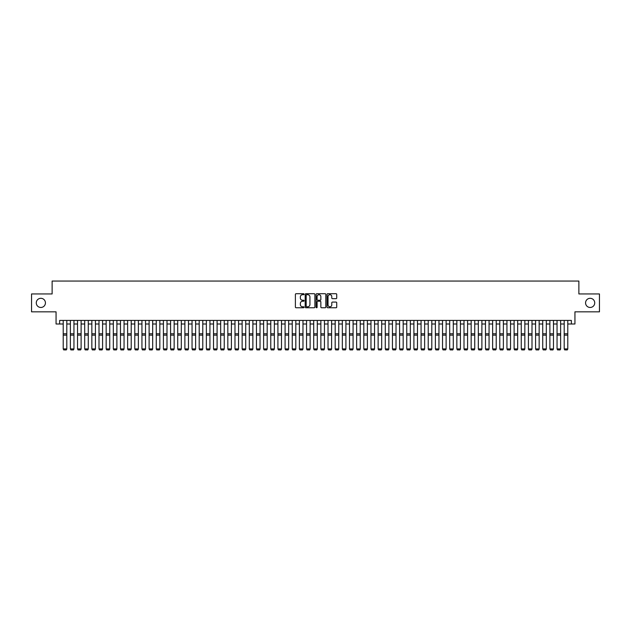 <?xml version="1.0" encoding="UTF-8"?>
<svg xmlns="http://www.w3.org/2000/svg" width="631" height="631" viewBox="0 0 631 631"><rect width="100%" height="100%" fill="white"/><g stroke="black" fill="none" stroke-linecap="round" stroke-linejoin="round"><path stroke-width="0.95" d="M304.047 294.204A0.489 0.489 0 0 0 303.558 293.715L296.097 293.715A0.702 0.702 0 0 0 295.395 294.417L295.395 307.06A0.702 0.702 0 0 0 296.097 307.762L303.558 307.762A0.489 0.489 0 0 0 304.047 307.273A0.489 0.489 0 0 0 303.558 306.784L302.588 306.784A2.248 2.248 0 0 1 300.34 304.536L300.34 303.479A2.248 2.248 0 0 1 302.588 301.232L303.558 301.232A0.489 0.489 0 0 0 304.047 300.742A0.489 0.489 0 0 0 303.558 300.246L302.588 300.246A2.248 2.248 0 0 1 300.34 297.998L300.34 296.949A2.248 2.248 0 0 1 302.588 294.701L303.558 294.701A0.489 0.489 0 0 0 304.047 294.204M585.568 302.888A4.583 4.583 0 0 0 590.143 307.471A4.583 4.583 0 0 0 594.725 302.888A4.583 4.583 0 0 0 590.143 298.305A4.583 4.583 0 0 0 585.568 302.888M36.275 302.888A4.583 4.583 0 0 0 40.857 307.471A4.583 4.583 0 0 0 45.432 302.888A4.583 4.583 0 0 0 40.857 298.305A4.583 4.583 0 0 0 36.275 302.888M336.031 298.668A0.702 0.702 0 0 0 336.733 297.966L336.733 294.417A0.702 0.702 0 0 0 336.031 293.715L327.741 293.715A0.702 0.702 0 0 0 327.039 294.417L327.039 307.06A0.702 0.702 0 0 0 327.741 307.762L336.031 307.762A0.702 0.702 0 0 0 336.733 307.06L336.733 302.777A0.702 0.702 0 0 0 336.031 302.075L332.482 302.075A0.702 0.702 0 0 0 331.78 302.777L331.78 304.899A1.877 1.877 0 0 1 329.903 306.784A1.877 1.877 0 0 1 328.025 304.899L328.025 296.578A1.877 1.877 0 0 1 329.903 294.701A1.877 1.877 0 0 1 331.78 296.578L331.78 297.966A0.702 0.702 0 0 0 332.482 298.668L336.031 298.668M59.637 324.003L59.637 320.422L571.363 320.422L571.363 324.003L574.936 324.003L574.936 311.832L599.45 311.832L599.45 293.943L578.872 293.943L578.872 281.055L52.128 281.055L52.128 293.943L31.55 293.943L31.55 311.832L56.064 311.832L56.064 324.003L63.218 324.003M314.885 294.417A0.702 0.702 0 0 0 314.183 293.715L305.893 293.715A0.702 0.702 0 0 0 305.191 294.417L305.191 307.06A0.702 0.702 0 0 0 305.893 307.762L314.183 307.762A0.702 0.702 0 0 0 314.885 307.06L314.885 294.417M316.817 293.715L325.107 293.715A0.702 0.702 0 0 1 325.809 294.417L325.809 307.06A0.702 0.702 0 0 1 325.107 307.762L321.558 307.762A0.702 0.702 0 0 1 320.856 307.06L320.856 301.933A0.702 0.702 0 0 0 320.154 301.232L317.803 301.232A0.702 0.702 0 0 0 317.101 301.933L317.101 307.273A0.489 0.489 0 0 1 316.604 307.762A0.489 0.489 0 0 1 316.115 307.273L316.115 294.417A0.702 0.702 0 0 1 316.817 293.715M66.799 324.003L70.372 324.003M73.953 324.003L77.534 324.003M81.115 324.003L84.688 324.003M88.269 324.003L91.85 324.003M95.423 324.003L99.004 324.003M102.585 324.003L106.158 324.003M109.739 324.003L113.32 324.003M116.893 324.003L120.474 324.003M124.055 324.003L127.628 324.003M131.209 324.003L134.789 324.003M138.37 324.003L141.943 324.003M145.524 324.003L149.105 324.003M152.678 324.003L156.259 324.003M159.84 324.003L163.413 324.003M166.994 324.003L170.575 324.003M174.148 324.003L177.729 324.003M181.31 324.003L184.883 324.003M188.464 324.003L192.045 324.003M195.626 324.003L199.199 324.003M202.78 324.003L206.361 324.003M209.934 324.003L213.515 324.003M217.096 324.003L220.669 324.003M224.25 324.003L227.83 324.003M231.403 324.003L234.984 324.003M238.565 324.003L242.138 324.003M245.719 324.003L249.3 324.003M252.873 324.003L256.454 324.003M260.035 324.003L263.616 324.003M267.189 324.003L270.77 324.003M274.351 324.003L277.924 324.003M281.505 324.003L285.086 324.003M288.659 324.003L292.24 324.003M295.821 324.003L299.394 324.003M302.975 324.003L306.556 324.003M310.129 324.003L313.71 324.003M317.29 324.003L320.871 324.003M324.444 324.003L328.025 324.003M331.606 324.003L335.179 324.003M338.76 324.003L342.341 324.003M345.914 324.003L349.495 324.003M353.076 324.003L356.649 324.003M360.23 324.003L363.811 324.003M367.384 324.003L370.965 324.003M374.546 324.003L378.127 324.003M381.7 324.003L385.281 324.003M388.862 324.003L392.435 324.003M396.016 324.003L399.597 324.003M403.17 324.003L406.75 324.003M410.331 324.003L413.904 324.003M417.485 324.003L421.066 324.003M424.639 324.003L428.22 324.003M431.801 324.003L435.374 324.003M438.955 324.003L442.536 324.003M446.117 324.003L449.69 324.003M453.271 324.003L456.852 324.003M460.425 324.003L464.006 324.003M467.587 324.003L471.16 324.003M474.741 324.003L478.322 324.003M481.895 324.003L485.476 324.003M489.057 324.003L492.63 324.003M496.211 324.003L499.791 324.003M503.372 324.003L506.945 324.003M510.526 324.003L514.107 324.003M517.68 324.003L521.261 324.003M524.842 324.003L528.415 324.003M531.996 324.003L535.577 324.003M539.15 324.003L542.731 324.003M546.312 324.003L549.885 324.003M553.466 324.003L557.047 324.003M560.628 324.003L564.201 324.003M567.782 324.003L571.363 324.003M306.666 294.701A0.489 0.489 0 0 0 306.177 295.19L306.177 306.287A0.489 0.489 0 0 0 306.666 306.784L307.683 306.784A2.248 2.248 0 0 0 309.931 304.536L309.931 296.949A2.248 2.248 0 0 0 307.683 294.701L306.666 294.701M320.856 296.609A1.877 1.877 0 0 0 318.978 294.732A1.877 1.877 0 0 0 317.101 296.609L317.101 299.544A0.702 0.702 0 0 0 317.803 300.246L320.154 300.246A0.702 0.702 0 0 0 320.856 299.544L320.856 296.609M66.799 320.422L66.799 349.053L66.263 349.945L63.755 349.889L66.263 349.945M63.755 349.945L63.218 348.919L66.799 348.919L66.263 349.889M63.218 320.422L63.218 348.919L63.755 349.889M73.953 320.422L73.953 349.053L73.417 349.945L70.917 349.889L73.417 349.945M70.917 349.945L70.372 348.919L73.953 348.919L73.417 349.889M70.372 320.422L70.372 348.919L70.917 349.889M81.115 320.422L81.115 349.053L80.579 349.945L78.07 349.889L80.579 349.945M78.07 349.945L77.534 348.919L81.115 348.919L80.579 349.889M77.534 320.422L77.534 348.919L78.07 349.889M88.269 320.422L88.269 349.053L87.733 349.945L85.224 349.889L87.733 349.945M85.224 349.945L84.688 348.919L88.269 348.919L87.733 349.889M84.688 320.422L84.688 348.919L85.224 349.889M95.423 320.422L95.423 349.053L94.887 349.945L92.386 349.889L94.887 349.945M92.386 349.945L91.85 348.919L95.423 348.919L94.887 349.889M91.85 320.422L91.85 348.919L92.386 349.889M102.585 320.422L102.585 349.053L102.048 349.945L99.54 349.889L102.048 349.945M99.54 349.945L99.004 348.919L102.585 348.919L102.048 349.889M99.004 320.422L99.004 348.919L99.54 349.889M109.739 320.422L109.739 349.053L109.202 349.945L106.694 349.889L109.202 349.945M106.694 349.945L106.158 348.919L109.739 348.919L109.202 349.889M106.158 320.422L106.158 348.919L106.694 349.889M116.893 320.422L116.893 349.053L116.356 349.945L113.856 349.889L116.356 349.945M113.856 349.945L113.32 348.919L116.893 348.919L116.356 349.889M113.32 320.422L113.32 348.919L113.856 349.889M124.055 320.422L124.055 349.053L123.518 349.945L121.01 349.889L123.518 349.945M121.01 349.945L120.474 348.919L124.055 348.919L123.518 349.889M120.474 320.422L120.474 348.919L121.01 349.889M131.209 320.422L131.209 349.053L130.672 349.945L128.172 349.889L130.672 349.945M128.172 349.945L127.628 348.919L131.209 348.919L130.672 349.889M127.628 320.422L127.628 348.919L128.172 349.889M138.37 320.422L138.37 349.053L137.826 349.945L135.326 349.889L137.826 349.945M135.326 349.945L134.789 348.919L138.37 348.919L137.826 349.889M134.789 320.422L134.789 348.919L135.326 349.889M145.524 320.422L145.524 349.053L144.988 349.945L142.48 349.889L144.988 349.945M142.48 349.945L141.943 348.919L145.524 348.919L144.988 349.889M141.943 320.422L141.943 348.919L142.48 349.889M152.678 320.422L152.678 349.053L152.142 349.945L149.642 349.889L152.142 349.945M149.642 349.945L149.105 348.919L152.678 348.919L152.142 349.889M149.105 320.422L149.105 348.919L149.642 349.889M159.84 320.422L159.84 349.053L159.304 349.945L156.796 349.889L159.304 349.945M156.796 349.945L156.259 348.919L159.84 348.919L159.304 349.889M156.259 320.422L156.259 348.919L156.796 349.889M166.994 320.422L166.994 349.053L166.458 349.945L163.95 349.889L166.458 349.945M163.95 349.945L163.413 348.919L166.994 348.919L166.458 349.889M163.413 320.422L163.413 348.919L163.95 349.889M174.148 320.422L174.148 349.053L173.612 349.945L171.111 349.889L173.612 349.945M171.111 349.945L170.575 348.919L174.148 348.919L173.612 349.889M170.575 320.422L170.575 348.919L171.111 349.889M181.31 320.422L181.31 349.053L180.774 349.945L178.265 349.889L180.774 349.945M178.265 349.945L177.729 348.919L181.31 348.919L180.774 349.889M177.729 320.422L177.729 348.919L178.265 349.889M188.464 320.422L188.464 349.053L187.928 349.945L185.427 349.889L187.928 349.945M185.427 349.945L184.883 348.919L188.464 348.919L187.928 349.889M184.883 320.422L184.883 348.919L185.427 349.889M195.626 320.422L195.626 349.053L195.082 349.945L192.581 349.889L195.082 349.945M192.581 349.945L192.045 348.919L195.626 348.919L195.082 349.889M192.045 320.422L192.045 348.919L192.581 349.889M202.78 320.422L202.78 349.053L202.243 349.945L199.735 349.889L202.243 349.945M199.735 349.945L199.199 348.919L202.78 348.919L202.243 349.889M199.199 320.422L199.199 348.919L199.735 349.889M209.934 320.422L209.934 349.053L209.397 349.945L206.897 349.889L209.397 349.945M206.897 349.945L206.361 348.919L209.934 348.919L209.397 349.889M206.361 320.422L206.361 348.919L206.897 349.889M217.096 320.422L217.096 349.053L216.559 349.945L214.051 349.889L216.559 349.945M214.051 349.945L213.515 348.919L217.096 348.919L216.559 349.889M213.515 320.422L213.515 348.919L214.051 349.889M224.25 320.422L224.25 349.053L223.713 349.945L221.205 349.889L223.713 349.945M221.205 349.945L220.669 348.919L224.25 348.919L223.713 349.889M220.669 320.422L220.669 348.919L221.205 349.889M231.403 320.422L231.403 349.053L230.867 349.945L228.367 349.889L230.867 349.945M228.367 349.945L227.83 348.919L231.403 348.919L230.867 349.889M227.83 320.422L227.83 348.919L228.367 349.889M238.565 320.422L238.565 349.053L238.029 349.945L235.521 349.889L238.029 349.945M235.521 349.945L234.984 348.919L238.565 348.919L238.029 349.889M234.984 320.422L234.984 348.919L235.521 349.889M245.719 320.422L245.719 349.053L245.183 349.945L242.675 349.889L245.183 349.945M242.675 349.945L242.138 348.919L245.719 348.919L245.183 349.889M242.138 320.422L242.138 348.919L242.675 349.889M252.873 320.422L252.873 349.053L252.337 349.945L249.837 349.889L252.337 349.945M249.837 349.945L249.3 348.919L252.873 348.919L252.337 349.889M249.3 320.422L249.3 348.919L249.837 349.889M260.035 320.422L260.035 349.053L259.499 349.945L256.991 349.889L259.499 349.945M256.991 349.945L256.454 348.919L260.035 348.919L259.499 349.889M256.454 320.422L256.454 348.919L256.991 349.889M267.189 320.422L267.189 349.053L266.653 349.945L264.152 349.889L266.653 349.945M264.152 349.945L263.616 348.919L267.189 348.919L266.653 349.889M263.616 320.422L263.616 348.919L264.152 349.889M274.351 320.422L274.351 349.053L273.815 349.945L271.306 349.889L273.815 349.945M271.306 349.945L270.77 348.919L274.351 348.919L273.815 349.889M270.77 320.422L270.77 348.919L271.306 349.889M281.505 320.422L281.505 349.053L280.969 349.945L278.46 349.889L280.969 349.945M278.46 349.945L277.924 348.919L281.505 348.919L280.969 349.889M277.924 320.422L277.924 348.919L278.46 349.889M288.659 320.422L288.659 349.053L288.122 349.945L285.622 349.889L288.122 349.945M285.622 349.945L285.086 348.919L288.659 348.919L288.122 349.889M285.086 320.422L285.086 348.919L285.622 349.889M295.821 320.422L295.821 349.053L295.284 349.945L292.776 349.889L295.284 349.945M292.776 349.945L292.24 348.919L295.821 348.919L295.284 349.889M292.24 320.422L292.24 348.919L292.776 349.889M302.975 320.422L302.975 349.053L302.438 349.945L299.93 349.889L302.438 349.945M299.93 349.945L299.394 348.919L302.975 348.919L302.438 349.889M299.394 320.422L299.394 348.919L299.93 349.889M310.129 320.422L310.129 349.053L309.592 349.945L307.092 349.889L309.592 349.945M307.092 349.945L306.556 348.919L310.129 348.919L309.592 349.889M306.556 320.422L306.556 348.919L307.092 349.889M317.29 320.422L317.29 349.053L316.754 349.945L314.246 349.889L316.754 349.945M314.246 349.945L313.71 348.919L317.29 348.919L316.754 349.889M313.71 320.422L313.71 348.919L314.246 349.889M324.444 320.422L324.444 349.053L323.908 349.945L321.408 349.889L323.908 349.945M321.408 349.945L320.871 348.919L324.444 348.919L323.908 349.889M320.871 320.422L320.871 348.919L321.408 349.889M331.606 320.422L331.606 349.053L331.07 349.945L328.562 349.889L331.07 349.945M328.562 349.945L328.025 348.919L331.606 348.919L331.07 349.889M328.025 320.422L328.025 348.919L328.562 349.889M338.76 320.422L338.76 349.053L338.224 349.945L335.716 349.889L338.224 349.945M335.716 349.945L335.179 348.919L338.76 348.919L338.224 349.889M335.179 320.422L335.179 348.919L335.716 349.889M345.914 320.422L345.914 349.053L345.378 349.945L342.878 349.889L345.378 349.945M342.878 349.945L342.341 348.919L345.914 348.919L345.378 349.889M342.341 320.422L342.341 348.919L342.878 349.889M353.076 320.422L353.076 349.053L352.54 349.945L350.031 349.889L352.54 349.945M350.031 349.945L349.495 348.919L353.076 348.919L352.54 349.889M349.495 320.422L349.495 348.919L350.031 349.889M360.23 320.422L360.23 349.053L359.694 349.945L357.185 349.889L359.694 349.945M357.185 349.945L356.649 348.919L360.23 348.919L359.694 349.889M356.649 320.422L356.649 348.919L357.185 349.889M367.384 320.422L367.384 349.053L366.848 349.945L364.347 349.889L366.848 349.945M364.347 349.945L363.811 348.919L367.384 348.919L366.848 349.889M363.811 320.422L363.811 348.919L364.347 349.889M374.546 320.422L374.546 349.053L374.009 349.945L371.501 349.889L374.009 349.945M371.501 349.945L370.965 348.919L374.546 348.919L374.009 349.889M370.965 320.422L370.965 348.919L371.501 349.889M381.7 320.422L381.7 349.053L381.163 349.945L378.663 349.889L381.163 349.945M378.663 349.945L378.127 348.919L381.7 348.919L381.163 349.889M378.127 320.422L378.127 348.919L378.663 349.889M388.862 320.422L388.862 349.053L388.325 349.945L385.817 349.889L388.325 349.945M385.817 349.945L385.281 348.919L388.862 348.919L388.325 349.889M385.281 320.422L385.281 348.919L385.817 349.889M396.016 320.422L396.016 349.053L395.479 349.945L392.971 349.889L395.479 349.945M392.971 349.945L392.435 348.919L396.016 348.919L395.479 349.889M392.435 320.422L392.435 348.919L392.971 349.889M403.17 320.422L403.17 349.053L402.633 349.945L400.133 349.889L402.633 349.945M400.133 349.945L399.597 348.919L403.17 348.919L402.633 349.889M399.597 320.422L399.597 348.919L400.133 349.889M410.331 320.422L410.331 349.053L409.795 349.945L407.287 349.889L409.795 349.945M407.287 349.945L406.75 348.919L410.331 348.919L409.795 349.889M406.75 320.422L406.75 348.919L407.287 349.889M417.485 320.422L417.485 349.053L416.949 349.945L414.441 349.889L416.949 349.945M414.441 349.945L413.904 348.919L417.485 348.919L416.949 349.889M413.904 320.422L413.904 348.919L414.441 349.889M424.639 320.422L424.639 349.053L424.103 349.945L421.603 349.889L424.103 349.945M421.603 349.945L421.066 348.919L424.639 348.919L424.103 349.889M421.066 320.422L421.066 348.919L421.603 349.889M431.801 320.422L431.801 349.053L431.265 349.945L428.757 349.889L431.265 349.945M428.757 349.945L428.22 348.919L431.801 348.919L431.265 349.889M428.22 320.422L428.22 348.919L428.757 349.889M438.955 320.422L438.955 349.053L438.419 349.945L435.918 349.889L438.419 349.945M435.918 349.945L435.374 348.919L438.955 348.919L438.419 349.889M435.374 320.422L435.374 348.919L435.918 349.889M446.117 320.422L446.117 349.053L445.573 349.945L443.072 349.889L445.573 349.945M443.072 349.945L442.536 348.919L446.117 348.919L445.573 349.889M442.536 320.422L442.536 348.919L443.072 349.889M453.271 320.422L453.271 349.053L452.735 349.945L450.226 349.889L452.735 349.945M450.226 349.945L449.69 348.919L453.271 348.919L452.735 349.889M449.69 320.422L449.69 348.919L450.226 349.889M460.425 320.422L460.425 349.053L459.889 349.945L457.388 349.889L459.889 349.945M457.388 349.945L456.852 348.919L460.425 348.919L459.889 349.889M456.852 320.422L456.852 348.919L457.388 349.889M467.587 320.422L467.587 349.053L467.05 349.945L464.542 349.889L467.05 349.945M464.542 349.945L464.006 348.919L467.587 348.919L467.05 349.889M464.006 320.422L464.006 348.919L464.542 349.889M474.741 320.422L474.741 349.053L474.204 349.945L471.696 349.889L474.204 349.945M471.696 349.945L471.16 348.919L474.741 348.919L474.204 349.889M471.16 320.422L471.16 348.919L471.696 349.889M481.895 320.422L481.895 349.053L481.358 349.945L478.858 349.889L481.358 349.945M478.858 349.945L478.322 348.919L481.895 348.919L481.358 349.889M478.322 320.422L478.322 348.919L478.858 349.889M489.057 320.422L489.057 349.053L488.52 349.945L486.012 349.889L488.52 349.945M486.012 349.945L485.476 348.919L489.057 348.919L488.52 349.889M485.476 320.422L485.476 348.919L486.012 349.889M496.211 320.422L496.211 349.053L495.674 349.945L493.174 349.889L495.674 349.945M493.174 349.945L492.63 348.919L496.211 348.919L495.674 349.889M492.63 320.422L492.63 348.919L493.174 349.889M503.372 320.422L503.372 349.053L502.828 349.945L500.328 349.889L502.828 349.945M500.328 349.945L499.791 348.919L503.372 348.919L502.828 349.889M499.791 320.422L499.791 348.919L500.328 349.889M510.526 320.422L510.526 349.053L509.99 349.945L507.482 349.889L509.99 349.945M507.482 349.945L506.945 348.919L510.526 348.919L509.99 349.889M506.945 320.422L506.945 348.919L507.482 349.889M517.68 320.422L517.68 349.053L517.144 349.945L514.644 349.889L517.144 349.945M514.644 349.945L514.107 348.919L517.68 348.919L517.144 349.889M514.107 320.422L514.107 348.919L514.644 349.889M524.842 320.422L524.842 349.053L524.306 349.945L521.798 349.889L524.306 349.945M521.798 349.945L521.261 348.919L524.842 348.919L524.306 349.889M521.261 320.422L521.261 348.919L521.798 349.889M531.996 320.422L531.996 349.053L531.46 349.945L528.952 349.889L531.46 349.945M528.952 349.945L528.415 348.919L531.996 348.919L531.46 349.889M528.415 320.422L528.415 348.919L528.952 349.889M539.15 320.422L539.15 349.053L538.614 349.945L536.113 349.889L538.614 349.945M536.113 349.945L535.577 348.919L539.15 348.919L538.614 349.889M535.577 320.422L535.577 348.919L536.113 349.889M546.312 320.422L546.312 349.053L545.776 349.945L543.267 349.889L545.776 349.945M543.267 349.945L542.731 348.919L546.312 348.919L545.776 349.889M542.731 320.422L542.731 348.919L543.267 349.889M553.466 320.422L553.466 349.053L552.93 349.945L550.421 349.889L552.93 349.945M550.421 349.945L549.885 348.919L553.466 348.919L552.93 349.889M549.885 320.422L549.885 348.919L550.421 349.889M560.628 320.422L560.628 349.053L560.083 349.945L557.583 349.889L560.083 349.945M557.583 349.945L557.047 348.919L560.628 348.919L560.083 349.889M557.047 320.422L557.047 348.919L557.583 349.889M567.782 320.422L567.782 349.053L567.245 349.945L564.737 349.889L567.245 349.945M564.737 349.945L564.201 348.919L567.782 348.919L567.245 349.889M564.201 320.422L564.201 348.919L564.737 349.889M66.799 333.783L63.218 333.783M66.799 335.14L63.218 335.14M73.953 333.783L70.372 333.783M73.953 335.14L70.372 335.14M81.115 333.783L77.534 333.783M81.115 335.14L77.534 335.14M88.269 333.783L84.688 333.783M88.269 335.14L84.688 335.14M95.423 333.783L91.85 333.783M95.423 335.14L91.85 335.14M102.585 333.783L99.004 333.783M102.585 335.14L99.004 335.14M109.739 333.783L106.158 333.783M109.739 335.14L106.158 335.14M116.893 333.783L113.32 333.783M116.893 335.14L113.32 335.14M124.055 333.783L120.474 333.783M124.055 335.14L120.474 335.14M131.209 333.783L127.628 333.783M131.209 335.14L127.628 335.14M138.37 333.783L134.789 333.783M138.37 335.14L134.789 335.14M145.524 333.783L141.943 333.783M145.524 335.14L141.943 335.14M152.678 333.783L149.105 333.783M152.678 335.14L149.105 335.14M159.84 333.783L156.259 333.783M159.84 335.14L156.259 335.14M166.994 333.783L163.413 333.783M166.994 335.14L163.413 335.14M174.148 333.783L170.575 333.783M174.148 335.14L170.575 335.14M181.31 333.783L177.729 333.783M181.31 335.14L177.729 335.14M188.464 333.783L184.883 333.783M188.464 335.14L184.883 335.14M195.626 333.783L192.045 333.783M195.626 335.14L192.045 335.14M202.78 333.783L199.199 333.783M202.78 335.14L199.199 335.14M209.934 333.783L206.361 333.783M209.934 335.14L206.361 335.14M217.096 333.783L213.515 333.783M217.096 335.14L213.515 335.14M224.25 333.783L220.669 333.783M224.25 335.14L220.669 335.14M231.403 333.783L227.83 333.783M231.403 335.14L227.83 335.14M238.565 333.783L234.984 333.783M238.565 335.14L234.984 335.14M245.719 333.783L242.138 333.783M245.719 335.14L242.138 335.14M252.873 333.783L249.3 333.783M252.873 335.14L249.3 335.14M260.035 333.783L256.454 333.783M260.035 335.14L256.454 335.14M267.189 333.783L263.616 333.783M267.189 335.14L263.616 335.14M274.351 333.783L270.77 333.783M274.351 335.14L270.77 335.14M281.505 333.783L277.924 333.783M281.505 335.14L277.924 335.14M288.659 333.783L285.086 333.783M288.659 335.14L285.086 335.14M295.821 333.783L292.24 333.783M295.821 335.14L292.24 335.14M302.975 333.783L299.394 333.783M302.975 335.14L299.394 335.14M310.129 333.783L306.556 333.783M310.129 335.14L306.556 335.14M317.29 333.783L313.71 333.783M317.29 335.14L313.71 335.14M324.444 333.783L320.871 333.783M324.444 335.14L320.871 335.14M331.606 333.783L328.025 333.783M331.606 335.14L328.025 335.14M338.76 333.783L335.179 333.783M338.76 335.14L335.179 335.14M345.914 333.783L342.341 333.783M345.914 335.14L342.341 335.14M353.076 333.783L349.495 333.783M353.076 335.14L349.495 335.14M360.23 333.783L356.649 333.783M360.23 335.14L356.649 335.14M367.384 333.783L363.811 333.783M367.384 335.14L363.811 335.14M374.546 333.783L370.965 333.783M374.546 335.14L370.965 335.14M381.7 333.783L378.127 333.783M381.7 335.14L378.127 335.14M388.862 333.783L385.281 333.783M388.862 335.14L385.281 335.14M396.016 333.783L392.435 333.783M396.016 335.14L392.435 335.14M403.17 333.783L399.597 333.783M403.17 335.14L399.597 335.14M410.331 333.783L406.75 333.783M410.331 335.14L406.75 335.14M417.485 333.783L413.904 333.783M417.485 335.14L413.904 335.14M424.639 333.783L421.066 333.783M424.639 335.14L421.066 335.14M431.801 333.783L428.22 333.783M431.801 335.14L428.22 335.14M438.955 333.783L435.374 333.783M438.955 335.14L435.374 335.14M446.117 333.783L442.536 333.783M446.117 335.14L442.536 335.14M453.271 333.783L449.69 333.783M453.271 335.14L449.69 335.14M460.425 333.783L456.852 333.783M460.425 335.14L456.852 335.14M467.587 333.783L464.006 333.783M467.587 335.14L464.006 335.14M474.741 333.783L471.16 333.783M474.741 335.14L471.16 335.14M481.895 333.783L478.322 333.783M481.895 335.14L478.322 335.14M489.057 333.783L485.476 333.783M489.057 335.14L485.476 335.14M496.211 333.783L492.63 333.783M496.211 335.14L492.63 335.14M503.372 333.783L499.791 333.783M503.372 335.14L499.791 335.14M510.526 333.783L506.945 333.783M510.526 335.14L506.945 335.14M517.68 333.783L514.107 333.783M517.68 335.14L514.107 335.14M524.842 333.783L521.261 333.783M524.842 335.14L521.261 335.14M531.996 333.783L528.415 333.783M531.996 335.14L528.415 335.14M539.15 333.783L535.577 333.783M539.15 335.14L535.577 335.14M546.312 333.783L542.731 333.783M546.312 335.14L542.731 335.14M553.466 333.783L549.885 333.783M553.466 335.14L549.885 335.14M560.628 333.783L557.047 333.783M560.628 335.14L557.047 335.14M567.782 333.783L564.201 333.783M567.782 335.14L564.201 335.14"/></g></svg>
